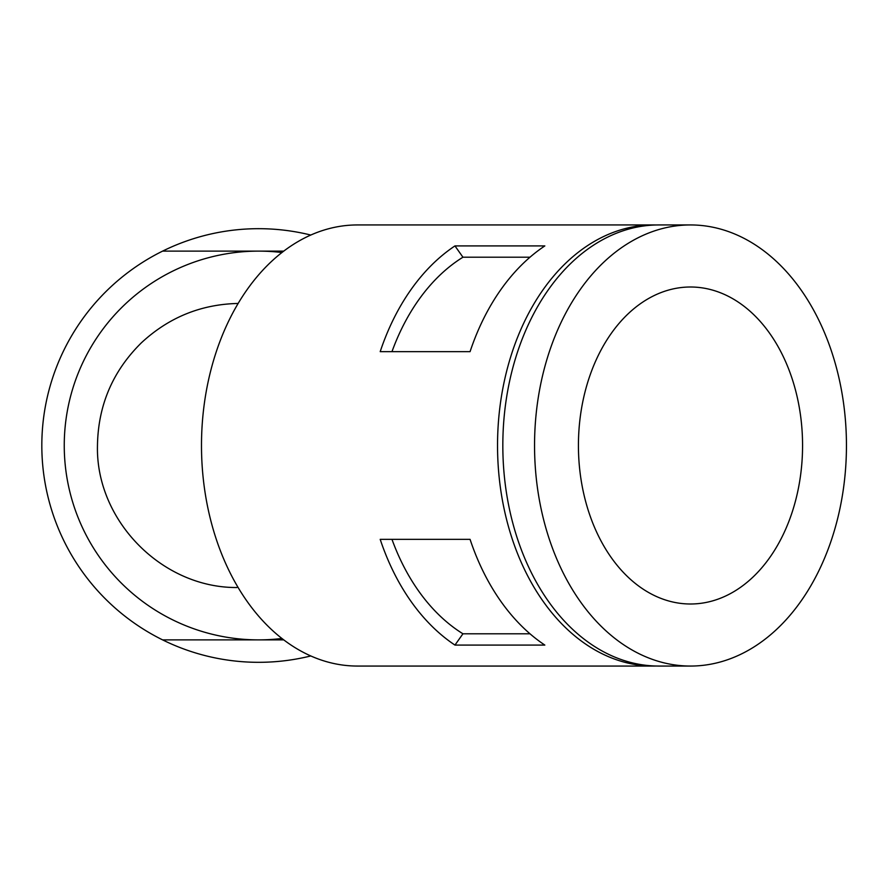<?xml version="1.0" encoding="UTF-8"?>
<svg xmlns="http://www.w3.org/2000/svg" width="891" height="891" viewBox="0 0 891 891"><rect width="100%" height="100%" fill="white"/><g stroke="black" fill="none" stroke-linecap="round" stroke-linejoin="round"><path stroke-width="1.34" d="M310.781 235.046A216.814 216.814 0 0 0 162.596 251.117L258.635 251.117A194.383 194.383 0 0 0 64.252 445.5A194.383 194.383 0 0 0 258.635 639.883L283.761 639.883M162.596 251.117A216.814 216.814 0 0 0 162.596 639.883L258.635 639.883A194.383 194.383 0 0 0 281.946 638.479M238.142 303.452C201.076 304.265 168.856 317.363 141.469 342.734C112.789 370.968 98.121 405.216 97.464 445.5C95.582 520.389 161.917 587.982 236.872 587.525M281.946 252.521A194.383 194.383 0 0 0 258.635 251.117L283.761 251.117M391.973 539.356A205.598 145.378 90 0 0 462.941 633.791L529.989 633.791M454.956 645.084L544.835 645.084A220.556 155.958 90 0 1 470.069 539.356L380.201 539.356A220.556 155.958 90 0 0 454.956 645.084L462.941 633.791M391.973 351.644A205.598 145.378 90 0 1 462.941 257.209L529.989 257.209M578.426 445.5A158.498 112.077 90 0 0 690.492 603.998A158.498 112.077 90 0 0 802.568 445.5A158.498 112.077 90 0 0 690.492 287.002A158.498 112.077 90 0 0 578.426 445.5M544.835 245.916A220.556 155.958 90 0 0 470.069 351.644L380.201 351.644A220.556 155.958 90 0 1 454.956 245.916L544.835 245.916M462.941 257.209L454.956 245.916M656.132 224.977A220.556 155.958 90 0 0 653.493 224.944L357.447 224.944A220.556 155.958 90 0 0 201.489 445.5A220.556 155.958 90 0 0 357.447 666.056L653.493 666.056A220.556 155.958 90 0 0 656.132 666.023M653.493 224.944A220.556 155.958 90 0 0 497.534 445.5A220.556 155.958 90 0 0 653.493 666.056M162.596 639.883A216.814 216.814 0 0 0 310.781 655.954M690.492 224.944L658.772 224.944A220.556 155.958 90 0 0 502.825 445.5A220.556 155.958 90 0 0 658.772 666.056L690.492 666.056A220.556 155.958 90 0 0 846.45 445.5A220.556 155.958 90 0 0 690.492 224.944A220.556 155.958 90 0 0 534.544 445.5A220.556 155.958 90 0 0 690.492 666.056"/></g></svg>
